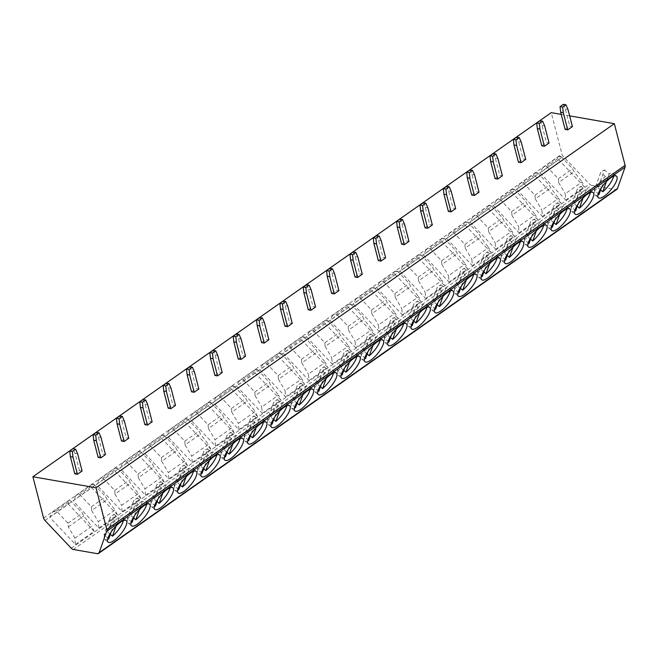 <?xml version="1.0" encoding="UTF-8"?>
<svg xmlns="http://www.w3.org/2000/svg" width="658" height="658" viewBox="0 0 658 658"><rect width="100%" height="100%" fill="white"/><g stroke="black" fill="none" stroke-linecap="round" stroke-linejoin="round"><path stroke-width="0.49" stroke-dasharray="3.29 2.47" d="M73.326 549.479L591.665 185.375A3.611 2.213 54.9 0 1 589.56 184.125L563.281 156.382A3.611 2.213 54.9 0 1 561.932 153.997L551.231 112.65M591.665 185.375L615.649 189.57A3.611 2.213 54.9 0 0 616.9 189.339M569.647 115.866L561.241 114.393M117.486 514.959L91.733 487.775L73.054 500.903L98.807 528.078L98.272 521.753L115.092 509.942L117.486 514.959L98.807 528.078M140.837 498.558L115.084 471.375L96.405 484.502L122.158 511.677L121.623 505.352L138.435 493.541L140.837 498.558L122.158 511.677M164.179 482.15L138.435 454.974L119.756 468.101L145.508 495.277L144.974 488.952L161.786 477.14L164.179 482.15L145.508 495.277M187.53 465.749L161.786 438.573L143.107 451.701L168.851 478.876L168.316 472.551L185.137 460.74L187.53 465.749L168.851 478.876M210.881 449.348L185.128 422.173L166.449 435.3L192.202 462.475L191.667 456.15L208.479 444.339L210.881 449.348L192.202 462.475M234.232 432.948L208.479 405.772L189.8 418.899L215.553 446.075L215.018 439.75L231.83 427.939L234.232 432.948L215.553 446.075M257.574 416.547L231.83 389.371L213.151 402.499L238.895 429.674L238.369 423.349L255.181 411.538L257.574 416.547L238.895 429.674M255.37 369.599L257.467 369.623L243.123 379.699L239.372 380.834L255.37 369.599L255.172 372.971L280.925 400.146L262.246 413.273L261.711 406.948L278.531 395.137L280.925 400.146M255.172 372.971L236.493 386.09L262.246 413.273M278.712 353.198L280.818 353.223L266.474 363.298L262.723 364.433L278.712 353.198L278.523 356.57L304.276 383.746L285.597 396.873L285.062 390.548L301.874 378.737L304.276 383.746M278.523 356.57L259.844 369.689L285.597 396.873M302.063 336.797L304.169 336.822L289.824 346.898L286.065 348.033L302.063 336.797L301.874 340.17L327.626 367.345L308.947 380.472L308.413 374.147L325.225 362.336L327.626 367.345M301.874 340.17L283.195 353.288L308.947 380.472M325.414 320.397L327.519 320.421L313.167 330.497L309.416 331.632L325.414 320.397L325.225 323.769L350.969 350.944L332.29 364.071L331.755 357.746L348.576 345.935L350.969 350.944M325.225 323.769L306.546 336.888L332.29 364.071M348.756 303.996L350.862 304.021L336.518 314.096L332.767 315.231L348.756 303.996L348.567 307.368L374.32 334.544L355.641 347.671L355.106 341.346L371.918 329.535L374.32 334.544M348.567 307.368L329.888 320.487L355.641 347.671M372.107 287.595L374.213 287.62L359.868 297.696L356.118 298.831L372.107 287.595L371.918 290.968L397.671 318.143L378.992 331.262L378.457 324.945L395.269 313.134L397.671 318.143M371.918 290.968L353.239 304.086L378.992 331.262M395.458 271.195L397.564 271.219L383.219 281.295L379.46 282.43L395.458 271.195L395.269 274.567L421.013 301.742L402.334 314.861L401.808 308.544L418.62 296.733L421.013 301.742M395.269 274.567L376.59 287.686L402.334 314.861M418.809 254.794L420.906 254.819L406.562 264.894L402.811 266.029L418.809 254.794L418.611 258.166L444.364 285.342L425.685 298.461L425.15 292.144L441.97 280.333L444.364 285.342M418.611 258.166L399.932 271.285L425.685 298.461M442.151 238.393L444.257 238.418L429.913 248.494L426.162 249.629L442.151 238.393L441.962 241.766L467.715 268.941L449.036 282.06L448.501 275.743L465.313 263.932L467.715 268.941M441.962 241.766L423.283 254.885L449.036 282.06M465.502 221.993L467.608 222.017L453.263 232.093L449.504 233.228L465.502 221.993L465.313 225.365L491.065 252.54L472.386 265.659L471.852 259.342L488.664 247.531L491.065 252.54M465.313 225.365L446.634 238.484L472.386 265.659M488.853 205.592L490.958 205.617L476.606 215.692L472.855 216.827L488.853 205.592L488.664 208.964L514.408 236.14L495.729 249.259L495.194 242.942L512.014 231.131L514.408 236.14M488.664 208.964L469.985 222.083L495.729 249.259M512.195 189.191L514.301 189.216L499.957 199.292L496.206 200.427L512.195 189.191L512.006 192.564L537.759 219.739L519.08 232.858L518.545 226.541L535.357 214.73L537.759 219.739M512.006 192.564L493.327 205.683L519.08 232.858M535.546 172.791L537.652 172.815L523.307 182.891L519.557 184.026L535.546 172.791L535.357 176.163L561.11 203.338L542.431 216.457L541.896 210.141L558.708 198.329L561.11 203.338M535.357 176.163L516.678 189.282L542.431 216.457M558.897 156.39L561.003 156.415L546.658 166.49L542.899 167.626L558.897 156.39L558.708 159.762L584.452 186.938L565.773 200.057L565.247 193.74L582.059 181.929L584.452 186.938M558.708 159.762L540.029 172.881L565.773 200.057M75.456 544.479L94.135 531.36L68.391 504.176L49.712 517.303L75.456 544.479L74.93 538.154L91.742 526.342L83.747 516.078L82.349 513.141L70.686 500.828L68.58 500.804L68.391 504.176M94.135 531.36L91.742 526.342M68.58 500.804L52.582 512.039L49.712 517.303M52.582 512.039L56.341 510.904L68.004 523.225L68.317 526.918L74.93 538.154M68.317 526.918L83.747 516.078M68.004 523.225L82.349 513.141M56.341 510.904L70.686 500.828M91.931 484.403L94.028 484.428L79.684 494.503L75.933 495.639L91.931 484.403L91.733 487.775M94.028 484.428L105.699 496.741L107.098 499.677L115.092 509.942M79.684 494.503L91.355 506.816L91.668 510.518L107.098 499.677M91.668 510.518L98.272 521.753M91.355 506.816L105.699 496.741M75.933 495.639L73.054 500.903M115.273 468.002L117.379 468.027L103.035 478.103L99.284 479.238L115.273 468.002L115.084 471.375M117.379 468.027L129.05 480.34L130.448 483.268L138.435 493.541M103.035 478.103L114.706 490.416L115.01 494.117L130.448 483.268M115.01 494.117L121.623 505.352M114.706 490.416L129.05 480.34M99.284 479.238L96.405 484.502M138.624 451.602L140.73 451.627L126.385 461.702L122.627 462.837L138.624 451.602L138.435 454.974M140.73 451.627L152.393 463.939L153.799 466.867L161.786 477.14M126.385 461.702L138.048 474.015L138.361 477.716L153.799 466.867M138.361 477.716L144.974 488.952M138.048 474.015L152.393 463.939M122.627 462.837L119.756 468.101M161.975 435.201L164.081 435.226L149.728 445.301L145.977 446.437L161.975 435.201L161.786 438.573M164.081 435.226L175.744 447.539L177.142 450.467L185.137 460.74M149.728 445.301L161.399 457.614L161.712 461.316L177.142 450.467M161.712 461.316L168.316 472.551M161.399 457.614L175.744 447.539M145.977 446.437L143.107 451.701M185.317 418.801L187.423 418.825L173.079 428.901L169.328 430.036L185.317 418.801L185.128 422.173M187.423 418.825L199.094 431.138L200.493 434.066L208.479 444.339M173.079 428.901L184.75 441.214L185.062 444.915L200.493 434.066M185.062 444.915L191.667 456.15M184.75 441.214L199.094 431.138M169.328 430.036L166.449 435.3M208.668 402.4L210.774 402.425L196.429 412.5L192.679 413.635L208.668 402.4L208.479 405.772M210.774 402.425L222.437 414.737L223.843 417.666L231.83 427.939M196.429 412.5L208.093 424.813L208.405 428.514L223.843 417.666M208.405 428.514L215.018 439.75M208.093 424.813L222.437 414.737M192.679 413.635L189.8 418.899M232.019 385.999L234.125 386.024L219.78 396.1L216.021 397.235L232.019 385.999L231.83 389.371M234.125 386.024L245.788 398.337L247.186 401.265L255.181 411.538M219.78 396.1L231.443 408.412L231.756 412.105L247.186 401.265M231.756 412.105L238.369 423.349M231.443 408.412L245.788 398.337M216.021 397.235L213.151 402.499M257.467 369.623L269.138 381.936L270.537 384.864L278.531 395.137M243.123 379.699L254.794 392.012L255.107 395.705L270.537 384.864M255.107 395.705L261.711 406.948M254.794 392.012L269.138 381.936M239.372 380.834L236.493 386.09M280.818 353.223L292.489 365.535L293.887 368.464L301.874 378.737M266.474 363.298L278.145 375.611L278.449 379.304L293.887 368.464M278.449 379.304L285.062 390.548M278.145 375.611L292.489 365.535M262.723 364.433L259.844 369.689M304.169 336.822L315.832 349.135L317.238 352.063L325.225 362.336M289.824 346.898L301.487 359.21L301.8 362.903L317.238 352.063M301.8 362.903L308.413 374.147M301.487 359.21L315.832 349.135M286.065 348.033L283.195 353.288M327.519 320.421L339.183 332.734L340.581 335.662L348.576 345.935M313.167 330.497L324.838 342.81L325.151 346.503L340.581 335.662M325.151 346.503L331.755 357.746M324.838 342.81L339.183 332.734M309.416 331.632L306.546 336.888M350.862 304.021L362.533 316.334L363.932 319.262L371.918 329.535M336.518 314.096L348.189 326.409L348.501 330.102L363.932 319.262M348.501 330.102L355.106 341.346M348.189 326.409L362.533 316.334M332.767 315.231L329.888 320.487M374.213 287.62L385.876 299.933L387.282 302.861L395.269 313.134M359.868 297.696L371.531 310.008L371.844 313.702L387.282 302.861M371.844 313.702L378.457 324.945M371.531 310.008L385.876 299.933M356.118 298.831L353.239 304.086M397.564 271.219L409.227 283.532L410.625 286.46L418.62 296.733M383.219 281.295L394.882 293.608L395.195 297.301L410.625 286.46M395.195 297.301L401.808 308.544M394.882 293.608L409.227 283.532M379.46 282.43L376.59 287.686M420.906 254.819L432.577 267.132L433.976 270.06L441.97 280.333M406.562 264.894L418.233 277.207L418.546 280.9L433.976 270.06M418.546 280.9L425.15 292.144M418.233 277.207L432.577 267.132M402.811 266.029L399.932 271.285M444.257 238.418L455.928 250.731L457.326 253.659L465.313 263.932M429.913 248.494L441.584 260.807L441.888 264.5L457.326 253.659M441.888 264.5L448.501 275.743M441.584 260.807L455.928 250.731M426.162 249.629L423.283 254.885M467.608 222.017L479.271 234.33L480.677 237.258L488.664 247.531M453.263 232.093L464.926 244.406L465.239 248.099L480.677 237.258M465.239 248.099L471.852 259.342M464.926 244.406L479.271 234.33M449.504 233.228L446.634 238.484M490.958 205.617L502.622 217.93L504.02 220.858L512.014 231.131M476.606 215.692L488.277 228.005L488.59 231.698L504.02 220.858M488.59 231.698L495.194 242.942M488.277 228.005L502.622 217.93M472.855 216.827L469.985 222.083M514.301 189.216L525.972 201.529L527.371 204.457L535.357 214.73M499.957 199.292L511.628 211.605L511.94 215.298L527.371 204.457M511.94 215.298L518.545 226.541M511.628 211.605L525.972 201.529M496.206 200.427L493.327 205.683M537.652 172.815L549.315 185.128L550.721 188.056L558.708 198.329M523.307 182.891L534.97 195.204L535.283 198.897L550.721 188.056M535.283 198.897L541.896 210.141M534.97 195.204L549.315 185.128M519.557 184.026L516.678 189.282M561.003 156.415L572.666 168.728L574.064 171.656L582.059 181.929M546.658 166.49L558.321 178.803L558.634 182.496L574.064 171.656M558.634 182.496L565.247 193.74M558.321 178.803L572.666 168.728M542.899 167.626L540.029 172.881M82.102 471.005L79.478 470.544L74.806 473.826M98.157 457.425L102.821 454.143L105.453 454.604M121.5 441.025L126.172 437.743L128.803 438.203M144.85 424.624L149.522 421.342L152.146 421.803M168.201 408.223L172.865 404.941L175.497 405.402M191.544 391.823L196.216 388.541L198.848 389.001M214.895 375.422L219.566 372.14L222.19 372.601M238.245 359.021L242.917 355.739L245.541 356.2M261.596 342.621L266.26 339.339L268.892 339.799M284.939 326.22L289.61 322.938L292.242 323.399M308.289 309.819L312.961 306.538L315.585 306.998M331.64 293.419L336.304 290.137L338.936 290.597M354.983 277.018L359.655 273.736L362.287 274.197M378.334 260.617L383.005 257.336L385.629 257.796M401.684 244.217L406.356 240.935L408.98 241.396M425.035 227.816L429.699 224.534L432.331 224.995M448.378 211.415L453.049 208.134L455.681 208.594M471.728 195.015L476.4 191.733L479.024 192.194M495.079 178.614L499.743 175.332L502.375 175.793M518.422 162.213L523.094 158.932L525.726 159.392M541.773 145.813L546.444 142.531L549.068 142.992M565.123 129.412L569.795 126.13L572.419 126.591M111.112 532.1L115.092 520.906A14.081 4.433 130 0 0 104.671 534.938A14.081 4.433 130 0 0 104.729 539.33A14.081 4.433 130 0 0 107.657 539.305M108.734 538.803L104.005 534.839A14.081 4.433 130 0 0 107.739 532.215L114.105 514.309A14.081 4.433 130 0 0 110.363 516.941L104.005 534.839M110.305 534.37L107.739 532.215M116.071 526.038L118.827 518.274L114.105 514.309M123.317 520.643A14.081 4.433 130 0 0 122.832 517.747A14.081 4.433 130 0 0 118.827 518.274M115.092 520.906L110.363 516.941M134.462 515.699L138.443 504.497A14.081 4.433 130 0 0 128.022 518.537A14.081 4.433 130 0 0 128.08 522.929A14.081 4.433 130 0 0 131.008 522.904M132.077 522.403L127.356 518.438A14.081 4.433 130 0 0 131.09 515.814L137.448 497.909A14.081 4.433 130 0 0 133.714 500.532L127.356 518.438M133.656 517.969L131.09 515.814M139.414 509.637L142.177 501.873L137.448 497.909M146.66 504.242A14.081 4.433 130 0 0 146.183 501.347A14.081 4.433 130 0 0 142.177 501.873M138.443 504.497L133.714 500.532M157.813 499.299L161.786 488.096A14.081 4.433 130 0 0 151.373 502.136A14.081 4.433 130 0 0 151.422 506.528A14.081 4.433 130 0 0 154.359 506.504M155.428 506.002L150.698 502.038A14.081 4.433 130 0 0 154.441 499.414L160.799 481.508A14.081 4.433 130 0 0 157.065 484.132L150.698 502.038M157.007 501.569L154.441 499.414M162.765 493.237L165.528 485.472L160.799 481.508M170.011 487.841A14.081 4.433 130 0 0 169.525 484.946A14.081 4.433 130 0 0 165.528 485.472M161.786 488.096L157.065 484.132M181.156 482.898L185.137 471.696A14.081 4.433 130 0 0 174.715 485.736A14.081 4.433 130 0 0 174.773 490.128A14.081 4.433 130 0 0 177.701 490.103M178.779 489.601L174.049 485.637A14.081 4.433 130 0 0 177.783 483.013L184.15 465.107A14.081 4.433 130 0 0 180.415 467.731L174.049 485.637M180.35 485.168L177.783 483.013M186.115 476.836L188.871 469.072L184.15 465.107M193.362 471.441A14.081 4.433 130 0 0 192.876 468.545A14.081 4.433 130 0 0 188.871 469.072M185.137 471.696L180.415 467.731M204.506 466.497L208.487 455.295A14.081 4.433 130 0 0 198.066 469.335A14.081 4.433 130 0 0 198.124 473.727A14.081 4.433 130 0 0 201.052 473.702M202.121 473.201L197.4 469.236A14.081 4.433 130 0 0 201.134 466.612L207.492 448.707A14.081 4.433 130 0 0 203.758 451.33L197.4 469.236M203.7 468.767L201.134 466.612M209.466 460.435L212.221 452.671L207.492 448.707M216.704 455.04A14.081 4.433 130 0 0 216.227 452.145A14.081 4.433 130 0 0 212.221 452.671M208.487 455.295L203.758 451.33M227.857 450.097L231.838 438.894A14.081 4.433 130 0 0 221.417 452.934A14.081 4.433 130 0 0 221.475 457.326A14.081 4.433 130 0 0 224.403 457.302M225.472 456.8L220.751 452.836A14.081 4.433 130 0 0 224.485 450.212L230.843 432.306A14.081 4.433 130 0 0 227.109 434.93L220.751 452.836M227.051 452.367L224.485 450.212M232.809 444.035L235.572 436.27L230.843 432.306M240.055 438.639A14.081 4.433 130 0 0 239.57 435.744A14.081 4.433 130 0 0 235.572 436.27M231.838 438.894L227.109 434.93M251.208 433.696L255.181 422.494A14.081 4.433 130 0 0 244.768 436.534A14.081 4.433 130 0 0 244.817 440.926A14.081 4.433 130 0 0 247.745 440.901M248.823 440.399L244.093 436.435A14.081 4.433 130 0 0 247.827 433.811L254.194 415.905A14.081 4.433 130 0 0 250.459 418.529L244.093 436.435M250.402 435.966L247.827 433.811M256.159 427.634L258.915 419.87L254.194 415.905M263.406 422.239A14.081 4.433 130 0 0 262.92 419.343A14.081 4.433 130 0 0 258.915 419.87M255.181 422.494L250.459 418.529M274.55 417.295L278.531 406.093A14.081 4.433 130 0 0 268.11 420.133A14.081 4.433 130 0 0 268.168 424.525A14.081 4.433 130 0 0 271.096 424.5M272.173 423.999L267.444 420.034A14.081 4.433 130 0 0 271.178 417.411L277.544 399.505A14.081 4.433 130 0 0 273.802 402.128L267.444 420.034M273.744 419.565L271.178 417.411M279.51 411.234L282.266 403.469L277.544 399.505M286.756 405.838A14.081 4.433 130 0 0 286.271 402.943A14.081 4.433 130 0 0 282.266 403.469M278.531 406.093L273.802 402.128M297.901 400.895L301.882 389.692A14.081 4.433 130 0 0 291.461 403.732A14.081 4.433 130 0 0 291.519 408.125A14.081 4.433 130 0 0 294.447 408.1M295.516 407.598L290.795 403.634A14.081 4.433 130 0 0 294.529 401.01L300.887 383.104A14.081 4.433 130 0 0 297.153 385.728L290.795 403.634M297.095 403.165L294.529 401.01M302.853 394.833L305.616 387.069L300.887 383.104M310.099 389.437A14.081 4.433 130 0 0 309.622 386.542A14.081 4.433 130 0 0 305.616 387.069M301.882 389.692L297.153 385.728M321.252 384.494L325.225 373.292A14.081 4.433 130 0 0 314.812 387.332A14.081 4.433 130 0 0 314.861 391.724A14.081 4.433 130 0 0 317.798 391.699M318.867 391.197L314.137 387.233A14.081 4.433 130 0 0 317.88 384.609L324.238 366.703A14.081 4.433 130 0 0 320.504 369.327L314.137 387.233M320.446 386.756L317.88 384.609M326.204 378.432L328.967 370.668L324.238 366.703M333.45 373.037A14.081 4.433 130 0 0 332.964 370.141A14.081 4.433 130 0 0 328.967 370.668M325.225 373.292L320.504 369.327M344.595 368.093L348.576 356.891A14.081 4.433 130 0 0 338.154 370.931A14.081 4.433 130 0 0 338.212 375.323A14.081 4.433 130 0 0 341.14 375.299M342.218 374.797L337.488 370.832A14.081 4.433 130 0 0 341.222 368.209L347.589 350.303A14.081 4.433 130 0 0 343.854 352.927L337.488 370.832M343.789 370.355L341.222 368.209M349.554 362.032L352.31 354.267L347.589 350.303M356.8 356.636A14.081 4.433 130 0 0 356.315 353.741A14.081 4.433 130 0 0 352.31 354.267M348.576 356.891L343.854 352.927M367.945 351.693L371.926 340.49A14.081 4.433 130 0 0 361.505 354.53A14.081 4.433 130 0 0 361.563 358.923A14.081 4.433 130 0 0 364.491 358.898M365.56 358.396L360.839 354.432A14.081 4.433 130 0 0 364.573 351.808L370.931 333.902A14.081 4.433 130 0 0 367.197 336.526L360.839 354.432M367.139 353.955L364.573 351.808M372.905 345.631L375.66 337.867L370.931 333.902M380.143 340.235A14.081 4.433 130 0 0 379.666 337.34A14.081 4.433 130 0 0 375.66 337.867M371.926 340.49L367.197 336.526M391.296 335.292L395.277 324.09A14.081 4.433 130 0 0 384.856 338.13A14.081 4.433 130 0 0 384.914 342.522A14.081 4.433 130 0 0 387.842 342.497M388.911 341.995L384.19 338.031A14.081 4.433 130 0 0 387.924 335.407L394.282 317.501A14.081 4.433 130 0 0 390.548 320.125L384.19 338.031M390.49 337.554L387.924 335.407M396.248 329.23L399.011 321.466L394.282 317.501M403.494 323.835A14.081 4.433 130 0 0 403.009 320.94A14.081 4.433 130 0 0 399.011 321.466M395.277 324.09L390.548 320.125M414.647 318.891L418.62 307.689A14.081 4.433 130 0 0 408.207 321.729A14.081 4.433 130 0 0 408.256 326.121A14.081 4.433 130 0 0 411.184 326.097M412.262 325.595L407.532 321.63A14.081 4.433 130 0 0 411.266 319.007L417.633 301.101A14.081 4.433 130 0 0 413.898 303.725L407.532 321.63M413.841 321.153L411.266 319.007M419.598 312.83L422.354 305.065L417.633 301.101M426.845 307.426A14.081 4.433 130 0 0 426.359 304.539A14.081 4.433 130 0 0 422.354 305.065M418.62 307.689L413.898 303.725M437.989 302.491L441.97 291.288A14.081 4.433 130 0 0 431.549 305.328A14.081 4.433 130 0 0 431.607 309.721A14.081 4.433 130 0 0 434.535 309.688M435.612 309.194L430.883 305.23A14.081 4.433 130 0 0 434.617 302.606L440.983 284.7A14.081 4.433 130 0 0 437.241 287.324L430.883 305.23M437.183 304.753L434.617 302.606M442.949 296.429L445.705 288.665L440.983 284.7M450.195 291.025A14.081 4.433 130 0 0 449.71 288.138A14.081 4.433 130 0 0 445.705 288.665M441.97 291.288L437.241 287.324M461.34 286.09L465.321 274.888A14.081 4.433 130 0 0 454.9 288.928A14.081 4.433 130 0 0 454.958 293.32A14.081 4.433 130 0 0 457.886 293.287M458.955 292.794L454.234 288.829A14.081 4.433 130 0 0 457.968 286.205L464.326 268.299A14.081 4.433 130 0 0 460.592 270.923L454.234 288.829M460.534 288.352L457.968 286.205M466.292 280.028L469.055 272.264L464.326 268.299M473.538 274.625A14.081 4.433 130 0 0 473.061 271.738A14.081 4.433 130 0 0 469.055 272.264M465.321 274.888L460.592 270.923M484.691 269.681L488.664 258.487A14.081 4.433 130 0 0 478.251 272.527A14.081 4.433 130 0 0 478.3 276.919A14.081 4.433 130 0 0 481.237 276.886M482.306 276.393L477.576 272.428A14.081 4.433 130 0 0 481.319 269.805L487.677 251.899A14.081 4.433 130 0 0 483.943 254.523L477.576 272.428M483.885 271.951L481.319 269.805M489.642 263.628L492.406 255.863L487.677 251.899M496.889 258.224A14.081 4.433 130 0 0 496.403 255.337A14.081 4.433 130 0 0 492.406 255.863M488.664 258.487L483.943 254.523M508.034 253.281L512.014 242.086A14.081 4.433 130 0 0 501.593 256.126A14.081 4.433 130 0 0 501.651 260.519A14.081 4.433 130 0 0 504.579 260.486M505.657 259.992L500.927 256.028A14.081 4.433 130 0 0 504.661 253.404L511.027 235.498A14.081 4.433 130 0 0 507.293 238.122L500.927 256.028M507.228 255.551L504.661 253.404M512.993 247.227L515.749 239.463L511.027 235.498M520.239 241.823A14.081 4.433 130 0 0 519.754 238.936A14.081 4.433 130 0 0 515.749 239.463M512.014 242.086L507.293 238.122M531.384 236.88L535.365 225.686A14.081 4.433 130 0 0 524.944 239.718A14.081 4.433 130 0 0 525.002 244.118A14.081 4.433 130 0 0 527.93 244.085M528.999 243.592L524.278 239.627A14.081 4.433 130 0 0 528.012 237.003L534.37 219.098A14.081 4.433 130 0 0 530.636 221.721L524.278 239.627M530.578 239.15L528.012 237.003M536.344 230.826L539.099 223.062L534.37 219.098M543.582 225.423A14.081 4.433 130 0 0 543.105 222.536A14.081 4.433 130 0 0 539.099 223.062M535.365 225.686L530.636 221.721M554.735 220.479L558.716 209.285A14.081 4.433 130 0 0 548.295 223.317A14.081 4.433 130 0 0 548.353 227.717A14.081 4.433 130 0 0 551.281 227.684M552.35 227.191L547.629 223.226A14.081 4.433 130 0 0 551.363 220.603L557.721 202.697A14.081 4.433 130 0 0 553.987 205.321L547.629 223.226M553.929 222.749L551.363 220.603M559.687 214.426L562.45 206.661L557.721 202.697M566.933 209.022A14.081 4.433 130 0 0 566.448 206.135A14.081 4.433 130 0 0 562.45 206.661M558.716 209.285L553.987 205.321M578.086 204.079L582.059 192.884A14.081 4.433 130 0 0 571.646 206.916A14.081 4.433 130 0 0 571.695 211.317A14.081 4.433 130 0 0 574.631 211.284M575.701 210.79L570.971 206.826A14.081 4.433 130 0 0 574.714 204.194L581.072 186.296A14.081 4.433 130 0 0 577.337 188.92L570.971 206.826M577.28 206.349L574.714 204.194M583.037 198.025L585.793 190.261L581.072 186.296M590.284 192.621A14.081 4.433 130 0 0 589.798 189.734A14.081 4.433 130 0 0 585.793 190.261M582.059 192.884L577.337 188.92M601.428 187.678L605.409 176.484A14.081 4.433 130 0 0 594.988 190.516A14.081 4.433 130 0 0 595.046 194.916A14.081 4.433 130 0 0 597.974 194.883M599.051 194.39L594.322 190.425A14.081 4.433 130 0 0 598.056 187.793L604.422 169.896A14.081 4.433 130 0 0 600.68 172.519L594.322 190.425M600.622 189.948L598.056 187.793M606.388 181.624L609.144 173.86L604.422 169.896M613.634 176.221A14.081 4.433 130 0 0 613.149 173.334A14.081 4.433 130 0 0 609.144 173.86M605.409 176.484L600.68 172.519M79.478 470.544L75.028 453.354L73.013 448.748M77.652 453.814L75.028 453.354M96.356 432.347L98.379 436.953L102.821 454.143M98.379 436.953L101.003 437.414M119.707 415.946L121.722 420.552L126.172 437.743M121.722 420.552L124.354 421.013M143.057 399.546L145.073 404.152L149.522 421.342M145.073 404.152L147.705 404.612M166.4 383.145L168.423 387.751L172.865 404.941M168.423 387.751L171.047 388.212M189.751 366.745L191.766 371.351L196.216 388.541M191.766 371.351L194.398 371.811M213.102 350.344L215.117 354.95L219.566 372.14M215.117 354.95L217.749 355.41M236.452 333.943L238.467 338.549L242.917 355.739M238.467 338.549L241.091 339.01M259.795 317.543L261.818 322.149L266.26 339.339M261.818 322.149L264.442 322.601M283.146 301.142L285.161 305.748L289.61 322.938M285.161 305.748L287.793 306.2M306.496 284.741L308.512 289.347L312.961 306.538M308.512 289.347L311.144 289.8M329.839 268.341L331.862 272.947L336.304 290.137M331.862 272.947L334.486 273.399M353.19 251.94L355.205 256.546L359.655 273.736M355.205 256.546L357.837 256.998M376.541 235.539L378.556 240.145L383.005 257.336M378.556 240.145L381.188 240.598M399.891 219.139L401.906 223.745L406.356 240.935M401.906 223.745L404.538 224.197M423.234 202.738L425.257 207.336L429.699 224.534M425.257 207.336L427.881 207.796M446.585 186.337L448.6 190.935L453.049 208.134M448.6 190.935L451.232 191.396M469.935 169.937L471.95 174.534L476.4 191.733M471.95 174.534L474.582 174.995M493.278 153.536L495.301 158.134L499.743 175.332M495.301 158.134L497.925 158.594M516.629 137.135L518.644 141.733L523.094 158.932M518.644 141.733L521.276 142.194M539.979 120.735L541.995 125.333L546.444 142.531M541.995 125.333L544.627 125.793M563.33 104.334L565.345 108.932L569.795 126.13M565.345 108.932L567.977 109.392M71.228 548.221L589.56 184.125M44.95 520.478L563.281 156.382M43.593 518.093L561.932 153.997M97.318 553.666L615.649 189.57M104.729 539.33L108.142 542.192M122.832 517.747L126.246 520.618M128.08 522.929L131.493 525.791M146.183 501.347L149.596 504.217M151.422 506.528L154.836 509.391M169.525 484.946L172.939 487.817M174.773 490.128L178.186 492.99M192.876 468.545L196.29 471.408M198.124 473.727L201.537 476.589M216.227 452.145L219.64 455.007M221.475 457.326L224.888 460.189M239.57 435.744L242.983 438.606M244.817 440.926L248.231 443.788M262.92 419.343L266.334 422.206M268.168 424.525L271.581 427.387M286.271 402.943L289.685 405.805M291.519 408.125L294.932 410.987M309.622 386.542L313.035 389.404M314.861 391.724L318.275 394.586M332.964 370.141L336.378 373.004M338.212 375.323L341.625 378.185M356.315 353.741L359.729 356.603M361.563 358.923L364.976 361.785M379.666 337.34L383.079 340.202M384.914 342.522L388.327 345.384M403.009 320.94L406.422 323.802M408.256 326.121L411.669 328.984M426.359 304.539L429.773 307.401M431.607 309.721L435.02 312.583M449.71 288.138L453.123 291M454.958 293.32L458.371 296.182M473.061 271.738L476.474 274.6M478.3 276.919L481.714 279.782M496.403 255.337L499.817 258.199M501.651 260.519L505.064 263.381M519.754 238.936L523.168 241.799M525.002 244.118L528.415 246.98M543.105 222.536L546.518 225.398M548.353 227.717L551.766 230.58M566.448 206.135L569.861 208.997M571.695 211.317L575.108 214.179M589.798 189.734L593.212 192.597M595.046 194.916L598.459 197.778M613.149 173.334L616.562 176.196"/><path stroke-width="0.99" d="M99.119 552.687L617.451 188.591A3.611 2.213 54.9 0 1 616.9 189.339L98.568 553.436A3.611 2.213 -125.1 0 0 99.119 552.687L106.761 531.179A3.611 2.213 -125.1 0 0 106.769 529.435L95.986 487.767L32.9 476.746L43.593 518.093A3.611 2.213 -125.1 0 0 44.95 520.478L71.228 548.221A3.611 2.213 -125.1 0 0 73.326 549.479L97.318 553.666A3.611 2.213 -125.1 0 0 98.568 553.436M617.451 188.591L625.1 167.074A3.611 2.213 54.9 0 0 625.1 165.331L614.325 123.671L569.647 115.866M561.241 114.393L551.231 112.65L32.9 476.746M614.325 123.671L95.986 487.767M77.43 474.286L74.806 473.826L70.357 456.636L69.74 451.043L73.013 448.748L75.637 449.208L72.372 451.503L72.989 457.088L77.43 474.286L82.102 471.005L77.652 453.814L75.637 449.208M100.781 457.886L98.157 457.425L93.707 440.235L93.091 434.642L96.356 432.347L98.988 432.808L101.003 437.414L105.453 454.604L100.781 457.886L96.331 440.687L95.714 435.103L98.988 432.808M124.132 441.485L121.5 441.025L117.058 423.834L116.441 418.241L119.707 415.946L122.339 416.407L124.354 421.013L128.803 438.203L124.132 441.485L119.682 424.287L119.065 418.702L122.339 416.407M147.482 425.084L144.85 424.624L140.401 407.434L139.784 401.841L143.057 399.546L145.681 400.006L147.705 404.612L152.146 421.803L147.482 425.084L143.033 407.886L142.416 402.301L145.681 400.006M170.825 408.684L168.201 408.223L163.752 391.033L163.135 385.44L166.4 383.145L169.032 383.606L171.047 388.212L175.497 405.402L170.825 408.684L166.384 391.485L165.767 385.901L169.032 383.606M194.176 392.283L191.544 391.823L187.102 374.632L186.485 369.039L189.751 366.745L192.383 367.205L194.398 371.811L198.848 389.001L194.176 392.283L189.726 375.085L189.109 369.5L192.383 367.205M217.527 375.882L214.895 375.422L210.445 358.223L209.828 352.639L213.102 350.344L215.725 350.804L217.749 355.41L222.19 372.601L217.527 375.882L213.077 358.684L212.46 353.099L215.725 350.804M240.869 359.482L238.245 359.021L233.796 341.823L233.179 336.238L236.452 333.943L239.076 334.404L241.091 339.01L245.541 356.2L240.869 359.482L236.428 342.283L235.811 336.699L239.076 334.404M264.22 343.081L261.596 342.621L257.146 325.422L256.53 319.837L259.795 317.543L262.427 318.003L264.442 322.601L268.892 339.799L264.22 343.081L259.77 325.883L259.153 320.298L262.427 318.003M287.571 326.681L284.939 326.22L280.497 309.021L279.88 303.437L283.146 301.142L285.778 301.603L287.793 306.2L292.242 323.399L287.571 326.681L283.121 309.482L282.504 303.897L285.778 301.603M310.921 310.28L308.289 309.819L303.84 292.621L303.223 287.036L306.496 284.741L309.12 285.202L311.144 289.8L315.585 306.998L310.921 310.28L306.472 293.081L305.855 287.497L309.12 285.202M334.264 293.879L331.64 293.419L327.19 276.22L326.574 270.635L329.839 268.341L332.471 268.801L334.486 273.399L338.936 290.597L334.264 293.879L329.822 276.681L329.206 271.096L332.471 268.801M357.615 277.479L354.983 277.018L350.541 259.82L349.924 254.235L353.19 251.94L355.822 252.401L357.837 256.998L362.287 274.197L357.615 277.479L353.165 260.28L352.548 254.695L355.822 252.401M380.966 261.078L378.334 260.617L373.884 243.419L373.267 237.834L376.541 235.539L379.164 236L381.188 240.598L385.629 257.796L380.966 261.078L376.516 243.879L375.899 238.295L379.164 236M404.308 244.677L401.684 244.217L397.235 227.018L396.618 221.433L399.891 219.139L402.515 219.599L404.538 224.197L408.98 241.396L404.308 244.677L399.867 227.479L399.25 221.894L402.515 219.599M427.659 228.277L425.035 227.816L420.585 210.618L419.969 205.033L423.234 202.738L425.866 203.199L427.881 207.796L432.331 224.995L427.659 228.277L423.209 211.078L422.592 205.493L425.866 203.199M451.01 211.876L448.378 211.415L443.936 194.217L443.319 188.632L446.585 186.337L449.217 186.798L451.232 191.396L455.681 208.594L451.01 211.876L446.56 194.678L445.943 189.093L449.217 186.798M474.36 195.475L471.728 195.015L467.279 177.816L466.662 172.232L469.935 169.937L472.559 170.397L474.582 174.995L479.024 192.194L474.36 195.475L469.911 178.277L469.294 172.692L472.559 170.397M497.703 179.075L495.079 178.614L490.629 161.416L490.013 155.831L493.278 153.536L495.91 153.997L497.925 158.594L502.375 175.793L497.703 179.075L493.261 161.876L492.645 156.291L495.91 153.997M521.054 162.674L518.422 162.213L513.98 145.015L513.363 139.43L516.629 137.135L519.261 137.596L521.276 142.194L525.726 159.392L521.054 162.674L516.604 145.476L515.987 139.891L519.261 137.596M544.405 146.273L541.773 145.813L537.323 128.614L536.706 123.03L539.979 120.735L542.603 121.195L544.627 125.793L549.068 142.992L544.405 146.273L539.955 129.075L539.338 123.49L542.603 121.195M567.747 129.873L565.123 129.412L560.674 112.214L560.057 106.629L563.33 104.334L565.954 104.795L567.977 109.392L572.419 126.591L567.747 129.873L563.306 112.674L562.689 107.089L565.954 104.795M131.436 521.399A14.081 4.433 130 0 0 131.493 525.791A14.081 4.433 130 0 0 140.623 521.391A14.081 4.433 130 0 0 149.646 508.609A14.081 4.433 130 0 0 149.596 504.217A14.081 4.433 130 0 0 140.458 508.618A14.081 4.433 130 0 0 131.436 521.399M154.786 504.999A14.081 4.433 130 0 0 154.836 509.391A14.081 4.433 130 0 0 163.974 504.99A14.081 4.433 130 0 0 172.996 492.209A14.081 4.433 130 0 0 172.939 487.817A14.081 4.433 130 0 0 163.809 492.217A14.081 4.433 130 0 0 154.786 504.999M178.129 488.598A14.081 4.433 130 0 0 178.186 492.99A14.081 4.433 130 0 0 187.316 488.59A14.081 4.433 130 0 0 196.347 475.808A14.081 4.433 130 0 0 196.29 471.408A14.081 4.433 130 0 0 187.16 475.816A14.081 4.433 130 0 0 178.129 488.598M201.48 472.197A14.081 4.433 130 0 0 201.537 476.589A14.081 4.433 130 0 0 210.667 472.189A14.081 4.433 130 0 0 219.69 459.407A14.081 4.433 130 0 0 219.64 455.007A14.081 4.433 130 0 0 210.511 459.416A14.081 4.433 130 0 0 201.48 472.197M224.83 455.797A14.081 4.433 130 0 0 224.888 460.189A14.081 4.433 130 0 0 234.018 455.788A14.081 4.433 130 0 0 243.041 443.007A14.081 4.433 130 0 0 242.983 438.606A14.081 4.433 130 0 0 233.853 443.015A14.081 4.433 130 0 0 224.83 455.797M248.181 439.396A14.081 4.433 130 0 0 248.231 443.788A14.081 4.433 130 0 0 257.36 439.388A14.081 4.433 130 0 0 266.391 426.606A14.081 4.433 130 0 0 266.334 422.206A14.081 4.433 130 0 0 257.204 426.614A14.081 4.433 130 0 0 248.181 439.396M271.524 422.995A14.081 4.433 130 0 0 271.581 427.387A14.081 4.433 130 0 0 280.711 422.987A14.081 4.433 130 0 0 289.734 410.205A14.081 4.433 130 0 0 289.685 405.805A14.081 4.433 130 0 0 280.555 410.214A14.081 4.433 130 0 0 271.524 422.995M294.874 406.595A14.081 4.433 130 0 0 294.932 410.987A14.081 4.433 130 0 0 304.062 406.586A14.081 4.433 130 0 0 313.085 393.805A14.081 4.433 130 0 0 313.035 389.404A14.081 4.433 130 0 0 303.897 393.813A14.081 4.433 130 0 0 294.874 406.595M318.225 390.194A14.081 4.433 130 0 0 318.275 394.586A14.081 4.433 130 0 0 327.413 390.186A14.081 4.433 130 0 0 336.435 377.396A14.081 4.433 130 0 0 336.378 373.004A14.081 4.433 130 0 0 327.248 377.404A14.081 4.433 130 0 0 318.225 390.194M341.568 373.793A14.081 4.433 130 0 0 341.625 378.185A14.081 4.433 130 0 0 350.755 373.785A14.081 4.433 130 0 0 359.786 360.995A14.081 4.433 130 0 0 359.729 356.603A14.081 4.433 130 0 0 350.599 361.003A14.081 4.433 130 0 0 341.568 373.793M364.919 357.393A14.081 4.433 130 0 0 364.976 361.785A14.081 4.433 130 0 0 374.106 357.384A14.081 4.433 130 0 0 383.129 344.595A14.081 4.433 130 0 0 383.079 340.202A14.081 4.433 130 0 0 373.95 344.603A14.081 4.433 130 0 0 364.919 357.393M388.269 340.992A14.081 4.433 130 0 0 388.327 345.384A14.081 4.433 130 0 0 397.457 340.984A14.081 4.433 130 0 0 406.479 328.194A14.081 4.433 130 0 0 406.422 323.802A14.081 4.433 130 0 0 397.292 328.202A14.081 4.433 130 0 0 388.269 340.992M411.62 324.591A14.081 4.433 130 0 0 411.669 328.984A14.081 4.433 130 0 0 420.799 324.583A14.081 4.433 130 0 0 429.83 311.793A14.081 4.433 130 0 0 429.773 307.401A14.081 4.433 130 0 0 420.643 311.802A14.081 4.433 130 0 0 411.62 324.591M434.963 308.191A14.081 4.433 130 0 0 435.02 312.583A14.081 4.433 130 0 0 444.15 308.183A14.081 4.433 130 0 0 453.181 295.393A14.081 4.433 130 0 0 453.123 291A14.081 4.433 130 0 0 443.994 295.401A14.081 4.433 130 0 0 434.963 308.191M458.313 291.79A14.081 4.433 130 0 0 458.371 296.182A14.081 4.433 130 0 0 467.501 291.782A14.081 4.433 130 0 0 476.524 278.992A14.081 4.433 130 0 0 476.474 274.6A14.081 4.433 130 0 0 467.336 279A14.081 4.433 130 0 0 458.313 291.79M481.664 275.389A14.081 4.433 130 0 0 481.714 279.782A14.081 4.433 130 0 0 490.852 275.381A14.081 4.433 130 0 0 499.874 262.591A14.081 4.433 130 0 0 499.817 258.199A14.081 4.433 130 0 0 490.687 262.6A14.081 4.433 130 0 0 481.664 275.389M505.007 258.989A14.081 4.433 130 0 0 505.064 263.381A14.081 4.433 130 0 0 514.194 258.981A14.081 4.433 130 0 0 523.225 246.191A14.081 4.433 130 0 0 523.168 241.799A14.081 4.433 130 0 0 514.038 246.199A14.081 4.433 130 0 0 505.007 258.989M528.358 242.588A14.081 4.433 130 0 0 528.415 246.98A14.081 4.433 130 0 0 537.545 242.58A14.081 4.433 130 0 0 546.568 229.79A14.081 4.433 130 0 0 546.518 225.398A14.081 4.433 130 0 0 537.389 229.798A14.081 4.433 130 0 0 528.358 242.588M551.708 226.188A14.081 4.433 130 0 0 551.766 230.58A14.081 4.433 130 0 0 560.896 226.179A14.081 4.433 130 0 0 569.918 213.389A14.081 4.433 130 0 0 569.861 208.997A14.081 4.433 130 0 0 560.731 213.398A14.081 4.433 130 0 0 551.708 226.188M575.059 209.787A14.081 4.433 130 0 0 575.108 214.179A14.081 4.433 130 0 0 584.238 209.779A14.081 4.433 130 0 0 593.269 196.989A14.081 4.433 130 0 0 593.212 192.597A14.081 4.433 130 0 0 584.082 196.997A14.081 4.433 130 0 0 575.059 209.787M598.402 193.386A14.081 4.433 130 0 0 598.459 197.778A14.081 4.433 130 0 0 607.589 193.378A14.081 4.433 130 0 0 616.62 180.588A14.081 4.433 130 0 0 616.562 176.196A14.081 4.433 130 0 0 607.433 180.596A14.081 4.433 130 0 0 598.402 193.386M108.085 537.8A14.081 4.433 130 0 0 108.142 542.192A14.081 4.433 130 0 0 117.272 537.792A14.081 4.433 130 0 0 126.295 525.01A14.081 4.433 130 0 0 126.246 520.618A14.081 4.433 130 0 0 117.116 525.018A14.081 4.433 130 0 0 108.085 537.8M107.657 539.305A14.081 4.433 130 0 0 108.734 538.803L111.112 532.1M123.317 520.643A14.081 4.433 130 0 1 122.882 522.148A14.081 4.433 130 0 1 112.469 536.18L110.305 534.37M112.469 536.18L116.071 526.038M131.008 522.904A14.081 4.433 130 0 0 132.077 522.403L134.462 515.699M146.66 504.242A14.081 4.433 130 0 1 146.232 505.747A14.081 4.433 130 0 1 135.819 519.779L133.656 517.969M135.819 519.779L139.414 509.637M154.359 506.504A14.081 4.433 130 0 0 155.428 506.002L157.813 499.299M170.011 487.841A14.081 4.433 130 0 1 169.583 489.346A14.081 4.433 130 0 1 159.162 503.378L157.007 501.569M159.162 503.378L162.765 493.237M177.701 490.103A14.081 4.433 130 0 0 178.779 489.601L181.156 482.898M193.362 471.441A14.081 4.433 130 0 1 192.934 472.946A14.081 4.433 130 0 1 182.513 486.978L180.35 485.168M182.513 486.978L186.115 476.836M201.052 473.702A14.081 4.433 130 0 0 202.121 473.201L204.506 466.497M216.704 455.04A14.081 4.433 130 0 1 216.276 456.537A14.081 4.433 130 0 1 205.864 470.577L203.7 468.767M205.864 470.577L209.466 460.435M224.403 457.302A14.081 4.433 130 0 0 225.472 456.8L227.857 450.097M240.055 438.639A14.081 4.433 130 0 1 239.627 440.136A14.081 4.433 130 0 1 229.206 454.176L227.051 452.367M229.206 454.176L232.809 444.035M247.745 440.901A14.081 4.433 130 0 0 248.823 440.399L251.208 433.696M263.406 422.239A14.081 4.433 130 0 1 262.978 423.736A14.081 4.433 130 0 1 252.557 437.776L250.402 435.966M252.557 437.776L256.159 427.634M271.096 424.5A14.081 4.433 130 0 0 272.173 423.999L274.55 417.295M286.756 405.838A14.081 4.433 130 0 1 286.32 407.335A14.081 4.433 130 0 1 275.908 421.375L273.744 419.565M275.908 421.375L279.51 411.234M294.447 408.1A14.081 4.433 130 0 0 295.516 407.598L297.901 400.895M310.099 389.437A14.081 4.433 130 0 1 309.671 390.934A14.081 4.433 130 0 1 299.258 404.974L297.095 403.165M299.258 404.974L302.853 394.833M317.798 391.699A14.081 4.433 130 0 0 318.867 391.197L321.252 384.494M333.45 373.037A14.081 4.433 130 0 1 333.022 374.534A14.081 4.433 130 0 1 322.601 388.574L320.446 386.756M322.601 388.574L326.204 378.432M341.14 375.299A14.081 4.433 130 0 0 342.218 374.797L344.595 368.093M356.8 356.636A14.081 4.433 130 0 1 356.373 358.133A14.081 4.433 130 0 1 345.952 372.173L343.789 370.355M345.952 372.173L349.554 362.032M364.491 358.898A14.081 4.433 130 0 0 365.56 358.396L367.945 351.693M380.143 340.235A14.081 4.433 130 0 1 379.715 341.732A14.081 4.433 130 0 1 369.303 355.772L367.139 353.955M369.303 355.772L372.905 345.631M387.842 342.497A14.081 4.433 130 0 0 388.911 341.995L391.296 335.292M403.494 323.835A14.081 4.433 130 0 1 403.066 325.332A14.081 4.433 130 0 1 392.645 339.372L390.49 337.554M392.645 339.372L396.248 329.23M411.184 326.097A14.081 4.433 130 0 0 412.262 325.595L414.647 318.891M426.845 307.426A14.081 4.433 130 0 1 426.417 308.931A14.081 4.433 130 0 1 415.996 322.971L413.841 321.153M415.996 322.971L419.598 312.83M434.535 309.688A14.081 4.433 130 0 0 435.612 309.194L437.989 302.491M450.195 291.025A14.081 4.433 130 0 1 449.768 292.53A14.081 4.433 130 0 1 439.347 306.57L437.183 304.753M439.347 306.57L442.949 296.429M457.886 293.287A14.081 4.433 130 0 0 458.955 292.794L461.34 286.09M473.538 274.625A14.081 4.433 130 0 1 473.11 276.13A14.081 4.433 130 0 1 462.697 290.17L460.534 288.352M462.697 290.17L466.292 280.028M481.237 276.886A14.081 4.433 130 0 0 482.306 276.393L484.691 269.681M496.889 258.224A14.081 4.433 130 0 1 496.461 259.729A14.081 4.433 130 0 1 486.04 273.769L483.885 271.951M486.04 273.769L489.642 263.628M504.579 260.486A14.081 4.433 130 0 0 505.657 259.992L508.034 253.281M520.239 241.823A14.081 4.433 130 0 1 519.812 243.328A14.081 4.433 130 0 1 509.391 257.368L507.228 255.551M509.391 257.368L512.993 247.227M527.93 244.085A14.081 4.433 130 0 0 528.999 243.592L531.384 236.88M543.582 225.423A14.081 4.433 130 0 1 543.154 226.928A14.081 4.433 130 0 1 532.741 240.968L530.578 239.15M532.741 240.968L536.344 230.826M551.281 227.684A14.081 4.433 130 0 0 552.35 227.191L554.735 220.479M566.933 209.022A14.081 4.433 130 0 1 566.505 210.527A14.081 4.433 130 0 1 556.084 224.567L553.929 222.749M556.084 224.567L559.687 214.426M574.631 211.284A14.081 4.433 130 0 0 575.701 210.79L578.086 204.079M590.284 192.621A14.081 4.433 130 0 1 589.856 194.126A14.081 4.433 130 0 1 579.435 208.167L577.28 206.349M579.435 208.167L583.037 198.025M597.974 194.883A14.081 4.433 130 0 0 599.051 194.39L601.428 187.678M613.634 176.221A14.081 4.433 130 0 1 613.207 177.726A14.081 4.433 130 0 1 602.786 191.758L600.622 189.948M602.786 191.758L606.388 181.624M72.989 457.088L70.357 456.636M72.372 451.503L69.74 451.043M93.707 440.235L96.331 440.687M93.091 434.642L95.714 435.103M117.058 423.834L119.682 424.287M116.441 418.241L119.065 418.702M140.401 407.434L143.033 407.886M139.784 401.841L142.416 402.301M163.752 391.033L166.384 391.485M163.135 385.44L165.767 385.901M187.102 374.632L189.726 375.085M186.485 369.039L189.109 369.5M210.445 358.223L213.077 358.684M209.828 352.639L212.46 353.099M233.796 341.823L236.428 342.283M233.179 336.238L235.811 336.699M257.146 325.422L259.77 325.883M256.53 319.837L259.153 320.298M280.497 309.021L283.121 309.482M279.88 303.437L282.504 303.897M303.84 292.621L306.472 293.081M303.223 287.036L305.855 287.497M327.19 276.22L329.822 276.681M326.574 270.635L329.206 271.096M350.541 259.82L353.165 260.28M349.924 254.235L352.548 254.695M373.884 243.419L376.516 243.879M373.267 237.834L375.899 238.295M397.235 227.018L399.867 227.479M396.618 221.433L399.25 221.894M420.585 210.618L423.209 211.078M419.969 205.033L422.592 205.493M443.936 194.217L446.56 194.678M443.319 188.632L445.943 189.093M467.279 177.816L469.911 178.277M466.662 172.232L469.294 172.692M490.629 161.416L493.261 161.876M490.013 155.831L492.645 156.291M513.98 145.015L516.604 145.476M513.363 139.43L515.987 139.891M537.323 128.614L539.955 129.075M536.706 123.03L539.338 123.49M560.674 112.214L563.306 112.674M560.057 106.629L562.689 107.089M106.769 529.435L625.1 165.331M106.761 531.179L625.1 167.074"/></g></svg>
